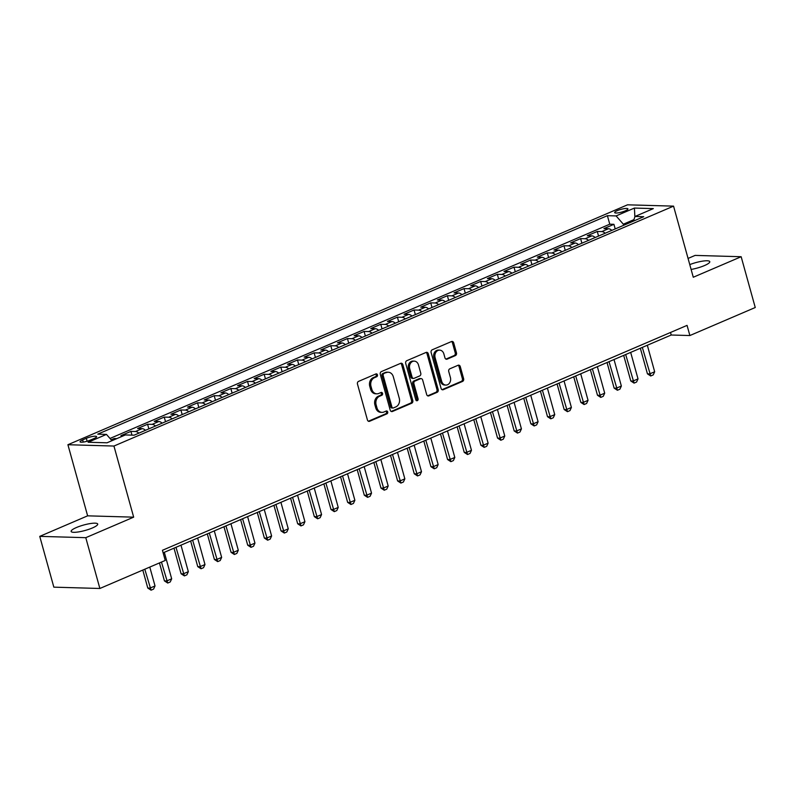 <?xml version="1.0" encoding="UTF-8"?>
<svg xmlns="http://www.w3.org/2000/svg" width="795" height="795" viewBox="0 0 795 795"><rect width="100%" height="100%" fill="white"/><g stroke="black" fill="none" stroke-linecap="round" stroke-linejoin="round"><path stroke-width="1.19" d="M377.456 374.842A1.481 1.212 91.6 0 0 375.926 373.938L358.555 381.381A2.117 1.729 91.6 0 0 357.472 384.074L367.429 419.979A2.117 1.729 91.6 0 0 369.615 421.271L386.986 413.817A1.481 1.212 91.6 0 0 386.211 411.025L383.965 411.989A6.767 5.525 91.6 0 1 381.998 412.376A6.767 5.525 91.6 0 1 376.959 407.855L376.134 404.864A6.767 5.525 91.6 0 1 379.593 396.238L381.839 395.274A1.481 1.212 91.6 0 0 381.063 392.482L378.817 393.446A6.767 5.525 91.6 0 1 376.86 393.823A6.767 5.525 91.6 0 1 371.822 389.302L370.987 386.31A6.767 5.525 91.6 0 1 374.455 377.695L376.701 376.731A1.481 1.212 91.6 0 0 377.456 374.842M376.86 393.823L375.618 393.793A6.767 5.525 91.6 0 1 370.579 389.272L369.745 386.281A6.767 5.525 91.6 0 1 373.203 377.655L375.459 376.691A1.481 1.212 91.6 0 0 375.707 374.028M369.615 421.271L368.393 421.231L385.744 413.788A1.481 1.212 91.6 0 0 385.992 411.124M381.998 412.376L380.755 412.337A6.767 5.525 91.6 0 1 375.717 407.815L374.892 404.824A6.767 5.525 91.6 0 1 378.35 396.198L380.596 395.234A1.481 1.212 91.6 0 0 380.845 392.581M691.113 269.435A13.783 2.812 -15.5 0 0 704.459 265.57A13.783 2.812 -15.5 0 0 709.776 261.664A13.783 2.812 -15.5 0 0 689.772 264.606M76.459 527.512A13.783 2.812 -15.5 0 0 71.133 531.428A13.783 2.812 -15.5 0 0 78.794 531.875A13.783 2.812 -15.5 0 0 92.379 527.969A13.783 2.812 -15.5 0 0 97.706 524.054A13.783 2.812 -15.5 0 0 90.044 523.607A13.783 2.812 -15.5 0 0 76.459 527.512M617.308 210.625A6.897 1.411 -15.5 0 0 614.654 212.573A6.897 1.411 -15.5 0 0 618.48 212.802A6.897 1.411 -15.5 0 0 625.277 210.844A6.897 1.411 -15.5 0 0 627.931 208.896A6.897 1.411 -15.5 0 0 624.105 208.668A6.897 1.411 -15.5 0 0 617.308 210.625M455.396 355.594A2.117 1.729 91.6 0 0 456.479 352.901L453.687 342.834A2.117 1.729 91.6 0 0 451.49 341.542L432.202 349.81A2.117 1.729 91.6 0 0 431.119 352.503L441.076 388.397A2.117 1.729 91.6 0 0 443.262 389.699L462.551 381.421A2.117 1.729 91.6 0 0 463.634 378.728L460.265 366.565A2.117 1.729 91.6 0 0 458.079 365.273L449.821 368.81A2.117 1.729 91.6 0 0 448.738 371.503L450.407 377.536A5.654 4.611 91.6 0 1 445.876 385.068A5.654 4.611 91.6 0 1 441.662 381.292L435.113 357.651A5.654 4.611 91.6 0 1 439.645 350.128A5.654 4.611 91.6 0 1 443.858 353.904L444.952 357.839A2.117 1.729 91.6 0 0 447.138 359.141L455.396 355.594L454.154 355.564A2.117 1.729 91.6 0 0 455.227 352.871L452.434 342.794A2.117 1.729 91.6 0 0 451.481 341.542M693.28 277.246L741.159 256.725L755.25 307.516L689.881 335.54L687.059 325.384L162.428 550.289L165.241 560.455L99.872 588.479L85.78 537.678L133.669 517.157L113.943 446.045L673.554 206.134L693.28 277.246M402.836 364.627A2.117 1.729 91.6 0 0 400.65 363.335L381.361 371.603A2.117 1.729 91.6 0 0 380.278 374.296L390.236 410.2A2.117 1.729 91.6 0 0 392.422 411.492L411.711 403.224A2.117 1.729 91.6 0 0 412.794 400.531L402.836 364.627L401.594 364.597A2.117 1.729 91.6 0 0 400.64 363.335M406.782 360.701L426.07 352.433A2.117 1.729 91.6 0 1 428.257 353.725L438.214 389.63A2.117 1.729 91.6 0 1 437.131 392.323L428.883 395.86A2.117 1.729 91.6 0 1 426.686 394.568L422.652 380.01A2.117 1.729 91.6 0 0 420.466 378.718L414.99 381.063A2.117 1.729 91.6 0 0 413.907 383.756L418.11 398.921A1.481 1.212 91.6 0 1 415.825 399.895L405.698 363.404A2.117 1.729 91.6 0 1 406.782 360.701M615.211 228.93L613.929 224.319L603.932 228.602L608.473 228.731L601.815 231.593A8.616 4.661 66.8 0 1 605.174 233.233M598.556 236.075L597.274 231.464L587.276 235.747L591.818 235.877L585.16 238.729A8.616 4.661 66.8 0 1 588.519 240.368M581.9 243.21L580.618 238.599L570.621 242.882L575.163 243.012L568.505 245.874A8.616 4.661 66.8 0 1 571.863 247.513M565.245 250.355L563.963 245.744L553.966 250.028L558.507 250.157L551.849 253.009A8.616 4.661 66.8 0 1 555.208 254.648M548.59 257.491L547.308 252.88L537.311 257.163L541.852 257.292L535.194 260.154A8.616 4.661 66.8 0 1 538.553 261.793M531.934 264.636L530.653 260.025L520.655 264.308L525.197 264.437L518.539 267.289A8.616 4.661 66.8 0 1 521.898 268.929M515.279 271.771L513.997 267.16L504 271.443L508.542 271.572L501.884 274.434A8.616 4.661 66.8 0 1 505.242 276.074M498.624 278.916L497.342 274.305L487.345 278.588L491.886 278.717L485.228 281.569A8.616 4.661 66.8 0 1 488.587 283.209M481.969 286.051L480.687 281.44L470.69 285.723L475.231 285.852L468.573 288.714A8.616 4.661 66.8 0 1 471.932 290.354M465.314 293.196L464.032 288.585L454.034 292.868L458.576 292.997L451.918 295.849A8.616 4.661 66.8 0 1 455.277 297.489M448.658 300.331L447.376 295.72L437.389 300.003L441.921 300.132L435.262 302.994A8.616 4.661 66.8 0 1 438.621 304.634M432.003 307.476L430.721 302.865L420.734 307.148L425.265 307.277L418.607 310.13A8.616 4.661 66.8 0 1 421.966 311.769M415.348 314.611L414.066 310L404.079 314.283L408.61 314.413L401.952 317.275A8.616 4.661 66.8 0 1 405.311 318.914M398.692 321.756L397.411 317.145L387.423 321.428L391.965 321.558L385.297 324.41A8.616 4.661 66.8 0 1 388.656 326.049M382.037 328.892L380.755 324.281L370.768 328.564L375.31 328.693L368.642 331.555A8.616 4.661 66.8 0 1 372 333.194M365.382 336.037L364.1 331.426L354.113 335.709L358.654 335.838L351.986 338.69A8.616 4.661 66.8 0 1 355.345 340.33M348.727 343.172L347.445 338.561L337.458 342.844L341.999 342.973L335.331 345.835A8.616 4.661 66.8 0 1 338.69 347.475M332.072 350.317L330.79 345.706L320.802 349.989L325.344 350.118L318.676 352.97A8.616 4.661 66.8 0 1 322.035 354.61M315.416 357.452L314.134 352.841L304.147 357.124L308.689 357.253L302.021 360.115A8.616 4.661 66.8 0 1 305.379 361.755M298.761 364.597L297.479 359.986L287.492 364.269L292.033 364.398L285.365 367.25A8.616 4.661 66.8 0 1 288.724 368.89M282.106 371.732L280.824 367.121L270.837 371.404L275.378 371.533L268.71 374.395A8.616 4.661 66.8 0 1 272.069 376.035M265.451 378.877L264.169 374.256L254.181 378.549L258.723 378.678L252.055 381.53A8.616 4.661 66.8 0 1 255.424 383.17M248.795 386.012L247.513 381.401L237.526 385.684L242.068 385.814L235.399 388.675A8.616 4.661 66.8 0 1 238.768 390.315M232.14 393.157L230.858 388.536L220.871 392.829L225.412 392.959L218.744 395.811A8.616 4.661 66.8 0 1 222.113 397.45M215.485 400.292L214.203 395.681L204.216 399.965L208.757 400.094L202.089 402.956A8.616 4.661 66.8 0 1 205.458 404.595M198.83 407.428L197.548 402.817L187.56 407.11L192.102 407.239L185.434 410.091A8.616 4.661 66.8 0 1 188.803 411.731M182.174 414.573L180.892 409.962L170.905 414.245L175.447 414.374L168.779 417.226A8.616 4.661 66.8 0 1 172.147 418.876M165.519 421.708L164.237 417.097L154.25 421.39L158.791 421.519L152.123 424.371A8.616 4.661 66.8 0 1 155.492 426.011M148.864 428.853L147.582 424.242L137.595 428.525L142.136 428.654L135.468 431.506A8.616 4.661 66.8 0 1 138.837 433.156M131.97 435.133L130.927 431.377L120.939 435.66L123.513 435.74M90.352 440.112L94.019 438.542A6.678 1.361 -15.5 0 0 96.593 436.644A6.678 1.361 -15.5 0 0 92.886 436.425A6.678 1.361 -15.5 0 0 86.307 438.313L82.64 439.893A6.678 1.361 -15.5 0 0 80.056 441.781A6.678 1.361 -15.5 0 0 83.773 442A6.678 1.361 -15.5 0 0 90.352 440.112M113.943 446.045L67.913 444.723L627.523 204.822L673.554 206.134M613.929 224.319L609.765 224.2L607.39 215.674L97.745 434.149L106.46 434.398L111.956 440.688M607.39 215.674L616.105 215.922L634.42 208.061L653.331 208.608L635.016 216.459L643.721 216.707L134.077 435.193L125.371 434.945L107.047 442.795L88.136 442.259L106.46 434.398M130.927 431.377L135.468 431.506M147.582 424.242L152.123 424.371M164.237 417.097L168.779 417.226M180.892 409.962L185.434 410.091M197.548 402.817L202.089 402.956M214.203 395.681L218.744 395.811M230.858 388.536L235.399 388.675M247.513 381.401L252.055 381.53M264.169 374.256L268.71 374.395M280.824 367.121L285.365 367.25M297.479 359.986L302.021 360.115M314.134 352.841L318.676 352.97M330.79 345.706L335.331 345.835M347.445 338.561L351.986 338.69M364.1 331.426L368.642 331.555M380.755 324.281L385.297 324.41M397.411 317.145L401.952 317.275M414.066 310L418.607 310.13M430.721 302.865L435.262 302.994M447.376 295.72L451.918 295.849M464.032 288.585L468.573 288.714M480.687 281.44L485.228 281.569M497.342 274.305L501.884 274.434M513.997 267.16L518.539 267.289M530.653 260.025L535.194 260.154M547.308 252.88L551.849 253.009M563.963 245.744L568.505 245.874M580.618 238.599L585.16 238.729M597.274 231.464L601.815 231.593M609.765 224.2L109.998 438.452M114.569 439.575L114.271 438.522L111.211 439.834M114.271 438.522L116.845 438.592M633.923 219.649L623.33 224.19L623.648 225.313M133.669 517.157L87.629 515.836L39.75 536.367L85.78 537.678M39.75 536.367L53.841 587.157L99.872 588.479M741.159 256.725L695.128 255.404L688.063 258.435M87.629 515.836L67.913 444.723M163.124 552.823L671.219 335.013L689.881 335.54M670.513 332.479L671.219 335.013M145.495 430.294A8.616 4.661 -113.2 0 0 142.136 428.654M162.15 423.159A8.616 4.661 -113.2 0 0 158.791 421.519M178.805 416.014A8.616 4.661 -113.2 0 0 175.447 414.374M195.461 408.878A8.616 4.661 -113.2 0 0 192.102 407.239M212.116 401.733A8.616 4.661 -113.2 0 0 208.757 400.094M228.771 394.598A8.616 4.661 -113.2 0 0 225.412 392.959M245.426 387.453A8.616 4.661 -113.2 0 0 242.068 385.814M262.082 380.318A8.616 4.661 -113.2 0 0 258.723 378.678M278.737 373.173A8.616 4.661 -113.2 0 0 275.378 371.533M295.392 366.038A8.616 4.661 -113.2 0 0 292.033 364.398M312.047 358.893A8.616 4.661 -113.2 0 0 308.689 357.253M328.703 351.758A8.616 4.661 -113.2 0 0 325.344 350.118M345.358 344.613A8.616 4.661 -113.2 0 0 341.999 342.973M362.013 337.478A8.616 4.661 -113.2 0 0 358.654 335.838M378.668 330.332A8.616 4.661 -113.2 0 0 375.31 328.693M395.324 323.197A8.616 4.661 -113.2 0 0 391.965 321.558M411.979 316.052A8.616 4.661 -113.2 0 0 408.61 314.413M428.634 308.917A8.616 4.661 -113.2 0 0 425.265 307.277M445.289 301.772A8.616 4.661 -113.2 0 0 441.921 300.132M461.945 294.637A8.616 4.661 -113.2 0 0 458.576 292.997M478.6 287.502A8.616 4.661 -113.2 0 0 475.231 285.852M495.255 280.357A8.616 4.661 -113.2 0 0 491.886 278.717M511.91 273.222A8.616 4.661 -113.2 0 0 508.542 271.572M528.566 266.077A8.616 4.661 -113.2 0 0 525.197 264.437M545.221 258.941A8.616 4.661 -113.2 0 0 541.852 257.292M561.876 251.796A8.616 4.661 -113.2 0 0 558.507 250.157M578.531 244.661A8.616 4.661 -113.2 0 0 575.163 243.012M595.187 237.516A8.616 4.661 -113.2 0 0 591.818 235.877M635.016 216.459L633.426 221.119M611.842 230.381A8.616 4.661 -113.2 0 0 608.473 228.731M623.33 224.19L616.105 215.922M634.42 208.061L634.877 216.866M392.422 411.492L391.2 411.452L410.468 403.184A2.117 1.729 91.6 0 0 411.552 400.491L401.594 364.597M383.935 373.63A1.481 1.212 91.6 0 0 383.18 375.508L391.915 407.02A1.481 1.212 91.6 0 0 393.446 407.924L395.821 406.911A6.767 5.525 91.6 0 0 399.279 398.285L393.306 376.75A6.767 5.525 91.6 0 0 388.268 372.229A6.767 5.525 91.6 0 0 386.3 372.607L382.693 373.59A1.481 1.212 91.6 0 0 381.928 375.478L383.18 375.508M393.018 408.014L391.776 407.974A1.481 1.212 91.6 0 1 390.673 406.99L381.928 375.478M388.268 372.229L387.026 372.189A6.767 5.525 91.6 0 0 385.058 372.577L386.3 372.607M382.693 373.59L385.058 372.577M428.883 395.86L427.66 395.831L435.889 392.293A2.117 1.729 91.6 0 0 436.972 389.59L427.014 353.696A2.117 1.729 91.6 0 0 426.06 352.443M421.082 378.599L419.83 378.559A2.117 1.729 91.6 0 0 419.223 378.678L413.748 381.034A2.117 1.729 91.6 0 0 412.665 383.727L416.868 398.881L418.11 398.921M416.312 400.66A1.481 1.212 91.6 0 0 416.868 398.881M418.468 364.905A5.654 4.611 91.6 0 0 414.255 361.129A5.654 4.611 91.6 0 0 409.713 368.651L412.029 376.979A2.117 1.729 91.6 0 0 414.215 378.271L419.69 375.926A2.117 1.729 91.6 0 0 420.774 373.233L418.468 364.905M414.255 361.129L413.012 361.089A5.654 4.611 91.6 0 0 408.471 368.622L409.713 368.651M413.599 378.39L412.357 378.36A2.117 1.729 91.6 0 1 410.786 376.939L408.471 368.622M447.138 359.141L445.916 359.102L454.154 355.564M439.645 350.128L438.403 350.088A5.654 4.611 91.6 0 0 433.871 357.621L435.113 357.651M445.876 385.068L444.634 385.028A5.654 4.611 91.6 0 1 440.42 381.252L433.871 357.621M442.03 389.649L461.309 381.391A2.117 1.729 91.6 0 0 462.392 378.698L459.023 366.525A2.117 1.729 91.6 0 0 458.059 365.273M142.802 570.075L147.781 588.042L150.026 588.101L155.025 585.955L149.788 567.083M155.025 585.955L153.574 589.105L151.07 590.178L147.781 588.042M144.789 569.22L151.07 590.178M159.457 562.93L164.436 580.897L166.682 580.956L171.68 578.82L164.327 552.306M171.68 578.82L170.229 581.97L167.725 583.043L164.436 580.897M161.445 562.085L167.725 583.043M173.996 548.162L181.091 573.761L183.337 573.821L188.336 571.675L180.982 545.171M188.336 571.675L186.885 574.825L184.38 575.898L181.091 573.761M175.983 547.318L184.38 575.898M190.651 541.027L197.746 566.616L199.992 566.686L204.991 564.539L197.637 538.026M204.991 564.539L203.54 567.69L201.036 568.763L197.746 566.616M192.638 540.173L201.036 568.763M207.306 533.882L214.402 559.481L216.647 559.541L221.646 557.394L214.292 530.891M221.646 557.394L220.195 560.545L217.691 561.618L214.402 559.481M209.294 533.038L217.691 561.618M223.961 526.747L231.057 552.336L233.303 552.406L238.301 550.259L230.948 523.756M238.301 550.259L236.85 553.409L234.346 554.483L231.057 552.336M225.949 525.893L234.346 554.483M240.617 519.602L247.712 545.201L249.958 545.261L254.957 543.124L247.603 516.611M254.957 543.124L253.506 546.274L251.001 547.338L247.712 545.201M242.604 518.757L251.001 547.338M257.272 512.467L264.367 538.056L266.613 538.126L271.612 535.979L264.258 509.476M271.612 535.979L270.161 539.129L267.657 540.202L264.367 538.056M259.259 511.612L267.657 540.202M273.927 505.322L281.023 530.921L283.268 530.981L288.267 528.844L280.913 502.331M288.267 528.844L286.816 531.994L284.312 533.057L281.023 530.921M275.915 504.477L284.312 533.057M290.582 498.187L297.678 523.776L299.924 523.845L304.922 521.699L297.569 495.196M304.922 521.699L303.471 524.849L300.967 525.922L297.678 523.776M292.57 497.332L300.967 525.922M307.238 491.042L314.333 516.641L316.579 516.7L321.568 514.564L314.224 488.05M321.568 514.564L320.127 517.714L317.622 518.777L314.333 516.641M309.225 490.197L317.622 518.777M323.893 483.907L330.988 509.496L333.234 509.565L338.223 507.419L330.879 480.915M338.223 507.419L336.782 510.569L334.278 511.642L330.988 509.496M325.88 483.052L334.278 511.642M340.548 476.762L347.644 502.361L349.889 502.42L354.878 500.284L347.534 473.77M354.878 500.284L353.437 503.434L350.933 504.497L347.644 502.361M342.536 475.917L350.933 504.497M357.203 469.626L364.299 495.215L366.545 495.285L371.533 493.139L364.19 466.635M371.533 493.139L370.092 496.289L367.588 497.362L364.299 495.215M359.191 468.772L367.588 497.362M373.859 462.481L380.954 488.08L383.2 488.14L388.189 486.003L380.845 459.49M388.189 486.003L386.748 489.154L384.243 490.217L380.954 488.08M375.846 461.637L384.243 490.217M390.514 455.346L397.609 480.935L399.855 481.005L404.844 478.858L397.5 452.355M404.844 478.858L403.403 482.009L400.899 483.082L397.609 480.935M392.501 454.492L400.899 483.082M407.169 448.201L414.265 473.8L416.51 473.86L421.499 471.723L414.155 445.21M421.499 471.723L420.058 474.873L417.554 475.937L414.265 473.8M409.157 447.356L417.554 475.937M423.824 441.066L430.92 466.655L433.166 466.725L438.154 464.578L430.81 438.075M438.154 464.578L436.713 467.728L434.209 468.802L430.92 466.655M425.812 440.211L434.209 468.802M440.48 433.921L447.575 459.52L449.821 459.58L454.81 457.443L447.466 430.93M454.81 457.443L453.369 460.593L450.864 461.656L447.575 459.52M442.467 433.076L450.864 461.656M457.135 426.786L464.23 452.375L466.476 452.444L471.465 450.298L464.121 423.795M471.465 450.298L470.024 453.448L467.52 454.521L464.23 452.375M459.122 425.931L467.52 454.521M473.79 419.641L480.886 445.24L483.131 445.299L488.12 443.163L480.776 416.65M488.12 443.163L486.679 446.313L484.175 447.376L480.886 445.24M475.778 418.796L484.175 447.376M490.445 412.506L497.541 438.095L499.787 438.164L504.775 436.018L497.432 409.514M504.775 436.018L503.324 439.168L500.83 440.241L497.541 438.095M492.433 411.651L500.83 440.241M507.101 405.361L514.196 430.96L516.442 431.019L521.431 428.883L514.087 402.369M521.431 428.883L519.98 432.033L517.485 433.096L514.196 430.96M509.088 404.516L517.485 433.096M523.756 398.225L530.851 423.815L533.097 423.884L538.086 421.738L530.742 395.234M538.086 421.738L536.635 424.888L534.141 425.961L530.851 423.815M525.743 397.371L534.141 425.961M540.411 391.08L547.507 416.679L549.752 416.739L554.741 414.602L547.397 388.089M554.741 414.602L553.29 417.753L550.796 418.816L547.507 416.679M542.399 390.236L550.796 418.816M557.066 383.945L564.162 409.534L566.408 409.604L571.396 407.457L564.053 380.954M571.396 407.457L569.945 410.608L567.451 411.681L564.162 409.534M559.054 383.091L567.451 411.681M573.722 376.8L580.817 402.399L583.063 402.459L588.052 400.322L580.708 373.809M588.052 400.322L586.601 403.472L584.106 404.546L580.817 402.399M575.709 375.956L584.106 404.546M590.377 369.665L597.472 395.254L599.718 395.324L604.707 393.177L597.363 366.674M604.707 393.177L603.256 396.327L600.762 397.401L597.472 395.254M592.364 368.81L600.762 397.401M607.032 362.52L614.128 388.119L616.373 388.179L621.362 386.042L614.018 359.529M621.362 386.042L619.911 389.192L617.417 390.266L614.128 388.119M609.02 361.675L617.417 390.266M623.687 355.385L630.783 380.974L633.019 381.043L638.017 378.897L630.673 352.394M638.017 378.897L636.566 382.047L634.072 383.12L630.783 380.974M625.675 354.53L634.072 383.12M640.343 348.25L647.438 373.839L649.674 373.898L654.673 371.762L647.329 345.249M654.673 371.762L653.222 374.912L650.727 375.985L647.438 373.839M642.33 347.395L650.727 375.985M83.246 442.08L82.64 439.893M87.112 441.245L86.307 438.313M373.203 377.655L374.455 377.695M369.745 386.281L370.987 386.31M370.579 389.272L371.822 389.302M380.596 395.234L381.839 395.274M378.35 396.198L379.593 396.238M374.892 404.824L376.134 404.864M375.717 407.815L376.959 407.855M385.744 413.788L386.986 413.817M375.459 376.691L376.701 376.731M411.552 400.491L412.794 400.531M410.468 403.184L411.711 403.224M390.673 406.99L391.915 407.02M427.014 353.696L428.257 353.725M436.972 389.59L438.214 389.63M435.889 392.293L437.131 392.323M419.223 378.678L420.466 378.718M413.748 381.034L414.99 381.063M412.665 383.727L413.907 383.756M410.786 376.939L412.029 376.979M440.42 381.252L441.662 381.292M459.023 366.525L460.265 366.565M462.392 378.698L463.634 378.728M461.309 381.391L462.551 381.421M442.05 389.659L443.262 389.699M452.434 342.794L453.687 342.834M455.227 352.871L456.479 352.901"/></g></svg>
